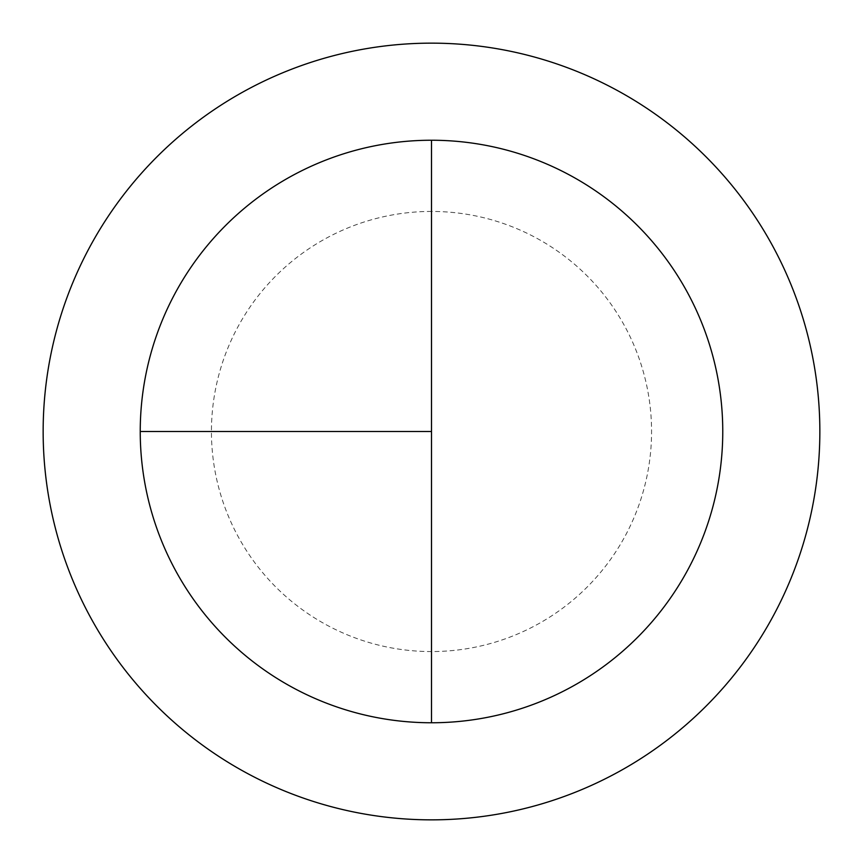 <?xml version="1.0" encoding="UTF-8"?>
<svg xmlns="http://www.w3.org/2000/svg" width="863" height="863" viewBox="0 0 863 863"><rect width="100%" height="100%" fill="white"/><g stroke="black" fill="none" stroke-linecap="round" stroke-linejoin="round"><path stroke-width="0.65" stroke-dasharray="4.32 3.24" d="M431.5 140.238A291.263 291.263 0 0 1 722.763 431.5A291.263 291.263 0 0 1 431.5 722.763L431.5 140.238A291.263 291.263 0 0 0 140.238 431.5A291.263 291.263 0 0 0 431.5 722.763A291.263 291.263 0 0 0 722.763 431.5A291.263 291.263 0 0 0 431.5 140.238A291.263 291.263 0 0 0 140.238 431.5A291.263 291.263 0 0 0 431.5 722.763A291.263 291.263 0 0 0 722.763 431.5A291.263 291.263 0 0 0 431.5 140.238A291.263 291.263 0 0 0 140.238 431.5A291.263 291.263 0 0 0 431.5 722.763M431.5 43.15A388.35 388.35 0 0 1 819.85 431.5A388.35 388.35 0 0 1 431.5 819.85A388.35 388.35 0 0 1 43.15 431.5A388.35 388.35 0 0 1 431.5 43.15M431.5 211.435A220.065 220.065 0 0 0 211.435 431.5A220.065 220.065 0 0 0 431.5 651.565A220.065 220.065 0 0 0 651.565 431.5A220.065 220.065 0 0 0 431.5 211.435"/><path stroke-width="1.29" d="M431.5 43.15A388.35 388.35 0 0 0 43.15 431.5A388.35 388.35 0 0 0 431.5 819.85A388.35 388.35 0 0 0 819.85 431.5A388.35 388.35 0 0 0 431.5 43.15M140.238 431.5L431.5 431.5L431.5 140.238A291.263 291.263 0 0 0 140.238 431.5A291.263 291.263 0 0 0 431.5 722.763A291.263 291.263 0 0 0 722.763 431.5A291.263 291.263 0 0 0 431.5 140.238L431.5 722.763"/></g></svg>
